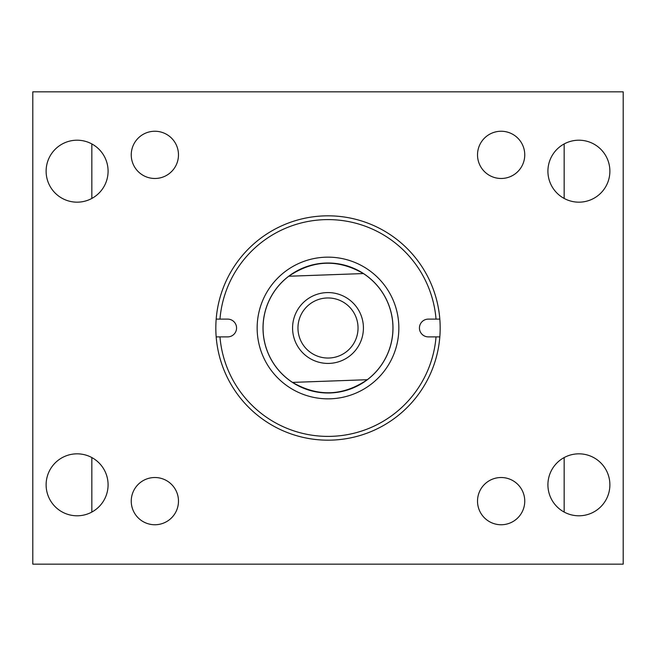 <?xml version="1.0" encoding="UTF-8"?>
<svg xmlns="http://www.w3.org/2000/svg" width="656" height="656" viewBox="0 0 656 656"><rect width="100%" height="100%" fill="white"/><g stroke="black" fill="none" stroke-linecap="round" stroke-linejoin="round"><path stroke-width="0.98" d="M46.117 484.809A30.988 30.988 0 0 0 77.105 515.796A30.988 30.988 0 0 0 108.084 484.809A30.988 30.988 0 0 0 77.105 453.829A30.988 30.988 0 0 0 46.117 484.809M46.117 171.191A30.988 30.988 0 0 0 77.105 202.171A30.988 30.988 0 0 0 108.084 171.191A30.988 30.988 0 0 0 77.105 140.204A30.988 30.988 0 0 0 46.117 171.191M547.916 171.191A30.988 30.988 0 0 0 578.895 202.171A30.988 30.988 0 0 0 609.883 171.191A30.988 30.988 0 0 0 578.895 140.204A30.988 30.988 0 0 0 547.916 171.191M547.916 484.809A30.988 30.988 0 0 0 578.895 515.796A30.988 30.988 0 0 0 609.883 484.809A30.988 30.988 0 0 0 578.895 453.829A30.988 30.988 0 0 0 547.916 484.809M477.519 154.865A23.616 23.616 0 0 0 501.135 178.481A23.616 23.616 0 0 0 524.751 154.865A23.616 23.616 0 0 0 501.135 131.249A23.616 23.616 0 0 0 477.519 154.865M477.519 501.135A23.616 23.616 0 0 0 501.135 524.751A23.616 23.616 0 0 0 524.751 501.135A23.616 23.616 0 0 0 501.135 477.519A23.616 23.616 0 0 0 477.519 501.135M131.249 154.865A23.616 23.616 0 0 0 154.865 178.481A23.616 23.616 0 0 0 178.481 154.865A23.616 23.616 0 0 0 154.865 131.249A23.616 23.616 0 0 0 131.249 154.865M131.249 501.135A23.616 23.616 0 0 0 154.865 524.751A23.616 23.616 0 0 0 178.481 501.135A23.616 23.616 0 0 0 154.865 477.519A23.616 23.616 0 0 0 131.249 501.135M623.2 91.84L623.2 564.16L32.8 564.16L32.8 91.84L623.2 91.84M328 219.604A108.396 108.396 0 0 0 219.965 319.119L227.681 319.119A8.881 8.881 0 0 1 236.562 328A8.881 8.881 0 0 1 227.681 336.881L219.965 336.881A108.396 108.396 0 0 0 328 436.396A108.396 108.396 0 0 0 436.035 336.881L428.319 336.881A8.881 8.881 0 0 1 419.438 328A8.881 8.881 0 0 1 428.319 319.119L436.035 319.119A108.396 108.396 0 0 0 328 219.604M216.177 319.119A112.176 112.176 0 0 0 328 440.176A112.176 112.176 0 0 0 439.823 319.119A112.176 112.176 0 0 0 328 215.824A112.176 112.176 0 0 0 216.177 319.119L219.965 319.119M328 263.007A64.993 64.993 0 0 0 263.007 328A64.993 64.993 0 0 0 328 392.993A64.993 64.993 0 0 0 392.993 328A64.993 64.993 0 0 0 328 263.007M328 257.152A70.848 70.848 0 0 0 257.152 328A70.848 70.848 0 0 0 328 398.848A70.848 70.848 0 0 0 398.848 328A70.848 70.848 0 0 0 328 257.152M216.177 336.881L219.965 336.881M439.823 336.881L436.035 336.881M439.823 319.119L436.035 319.119M392.878 325.171A64.944 64.944 0 0 1 367.294 379.709A64.944 64.944 0 0 0 363.408 273.56C337.971 258.931 313.092 259.825 288.771 276.242A64.944 64.944 0 0 0 292.527 382.399C318.004 397.077 342.932 396.183 367.294 379.709L292.527 382.399M263.122 330.829A64.944 64.944 0 0 1 288.771 276.242L363.408 273.56M292.601 329.271A35.424 35.424 0 0 0 329.271 363.399A35.424 35.424 0 0 0 363.399 326.729A35.424 35.424 0 0 0 326.729 292.601A35.424 35.424 0 0 0 292.601 329.271M358.02 326.918A30.037 30.037 0 0 1 329.082 358.02A30.037 30.037 0 0 1 297.98 329.082A30.037 30.037 0 0 1 326.918 297.98A30.037 30.037 0 0 1 358.02 326.918M91.84 512.065L91.84 457.552M91.84 198.448L91.84 143.935M564.16 512.065L564.16 457.552M564.16 198.448L564.16 143.935"/></g></svg>
